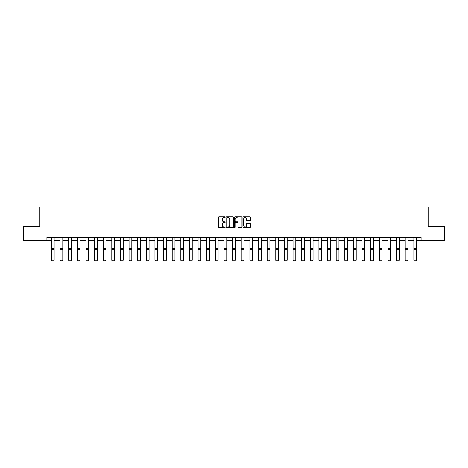 <?xml version="1.0" encoding="UTF-8"?>
<svg xmlns="http://www.w3.org/2000/svg" width="468" height="468" viewBox="0 0 468 468"><rect width="100%" height="100%" fill="white"/><g stroke="black" fill="none" stroke-linecap="round" stroke-linejoin="round"><path stroke-width="0.7" d="M225.149 217.175A0.38 0.38 0 0 0 224.769 216.795L219.001 216.795A0.544 0.544 0 0 0 218.457 217.339L218.457 227.115A0.544 0.544 0 0 0 219.001 227.659L224.769 227.659A0.38 0.38 0 0 0 225.149 227.278A0.38 0.38 0 0 0 224.769 226.898L224.02 226.898A1.737 1.737 0 0 1 222.282 225.161L222.282 224.342A1.737 1.737 0 0 1 224.02 222.604L224.769 222.604A0.38 0.38 0 0 0 225.149 222.224A0.38 0.38 0 0 0 224.769 221.844L224.02 221.844A1.737 1.737 0 0 1 222.282 220.106L222.282 219.293A1.737 1.737 0 0 1 224.02 217.556L224.769 217.556A0.38 0.38 0 0 0 225.149 217.175M249.871 220.627A0.544 0.544 0 0 0 250.409 220.083L250.409 217.339A0.544 0.544 0 0 0 249.871 216.795L243.459 216.795A0.544 0.544 0 0 0 242.921 217.339L242.921 227.115A0.544 0.544 0 0 0 243.459 227.659L249.871 227.659A0.544 0.544 0 0 0 250.409 227.115L250.409 223.803A0.544 0.544 0 0 0 249.871 223.259L247.127 223.259A0.544 0.544 0 0 0 246.583 223.803L246.583 225.441A1.451 1.451 0 0 1 245.133 226.898A1.451 1.451 0 0 1 243.682 225.441L243.682 219.006A1.451 1.451 0 0 1 245.133 217.556A1.451 1.451 0 0 1 246.583 219.006L246.583 220.083A0.544 0.544 0 0 0 247.127 220.627L249.871 220.627M46.911 240.207L23.4 240.207L23.4 226.377L39.885 226.377L39.885 207.014L428.115 207.014L428.115 226.377L444.6 226.377L444.6 240.207L421.089 240.207L421.089 237.44L46.911 237.44L46.911 240.207L51.392 240.207M233.526 217.339A0.544 0.544 0 0 0 232.982 216.795L226.576 216.795A0.544 0.544 0 0 0 226.032 217.339L226.032 227.115A0.544 0.544 0 0 0 226.576 227.659L232.982 227.659A0.544 0.544 0 0 0 233.526 227.115L233.526 217.339M235.018 216.795L241.424 216.795A0.544 0.544 0 0 1 241.968 217.339L241.968 227.115A0.544 0.544 0 0 1 241.424 227.659L238.686 227.659A0.544 0.544 0 0 1 238.142 227.115L238.142 223.148A0.544 0.544 0 0 0 237.598 222.604L235.778 222.604A0.544 0.544 0 0 0 235.234 223.148L235.234 227.278A0.38 0.38 0 0 1 234.854 227.659A0.38 0.38 0 0 1 234.474 227.278L234.474 217.339A0.544 0.544 0 0 1 235.018 216.795M54.159 240.207L60.021 240.207M62.788 240.207L68.65 240.207M71.417 240.207L77.278 240.207M80.046 240.207L85.913 240.207M88.674 240.207L94.542 240.207M97.309 240.207L103.171 240.207M105.938 240.207L111.799 240.207M114.566 240.207L120.428 240.207M123.195 240.207L129.057 240.207M131.824 240.207L137.691 240.207M140.453 240.207L146.32 240.207M149.087 240.207L154.949 240.207M157.716 240.207L163.578 240.207M166.345 240.207L172.206 240.207M174.974 240.207L180.841 240.207M183.602 240.207L189.47 240.207M192.237 240.207L198.099 240.207M200.866 240.207L206.727 240.207M209.494 240.207L215.356 240.207M218.123 240.207L223.985 240.207M226.752 240.207L232.619 240.207M235.381 240.207L241.248 240.207M244.015 240.207L249.877 240.207M252.644 240.207L258.506 240.207M261.273 240.207L267.134 240.207M269.901 240.207L275.763 240.207M278.53 240.207L284.398 240.207M287.159 240.207L293.026 240.207M295.794 240.207L301.655 240.207M304.422 240.207L310.284 240.207M313.051 240.207L318.913 240.207M321.68 240.207L327.547 240.207M330.309 240.207L336.176 240.207M338.943 240.207L344.805 240.207M347.572 240.207L353.434 240.207M356.201 240.207L362.062 240.207M364.829 240.207L370.691 240.207M373.458 240.207L379.326 240.207M382.087 240.207L387.954 240.207M390.721 240.207L396.583 240.207M399.35 240.207L405.212 240.207M407.979 240.207L413.841 240.207M416.608 240.207L421.089 240.207M227.173 217.556A0.38 0.38 0 0 0 226.793 217.936L226.793 226.518A0.38 0.38 0 0 0 227.173 226.898L227.957 226.898A1.737 1.737 0 0 0 229.694 225.161L229.694 219.293A1.737 1.737 0 0 0 227.957 217.556L227.173 217.556M238.142 219.036A1.451 1.451 0 0 0 236.685 217.585A1.451 1.451 0 0 0 235.234 219.036L235.234 221.305A0.544 0.544 0 0 0 235.778 221.844L237.598 221.844A0.544 0.544 0 0 0 238.142 221.305L238.142 219.036M51.392 260.302L51.808 260.986L51.392 260.196L54.159 260.196L53.744 260.986L51.808 260.945L53.744 260.986M54.159 238.042L51.392 238.042L51.392 237.451L54.159 237.451L54.159 260.196L53.744 260.945M51.392 238.042L51.392 260.196L51.808 260.945M60.021 260.302L60.436 260.986L60.021 260.196L62.788 260.196L62.373 260.986L60.436 260.945L62.373 260.986M68.65 260.302L69.065 260.986L68.65 260.196L71.417 260.196L71.001 260.986L69.065 260.945L71.001 260.986M62.788 238.042L60.021 238.042L60.021 237.451L62.788 237.451L62.788 260.196L62.373 260.945M60.021 238.042L60.021 260.196L60.436 260.945M71.417 238.042L68.65 238.042L68.65 237.451L71.417 237.451L71.417 260.196L71.001 260.945M68.65 238.042L68.65 260.196L69.065 260.945M77.278 260.302L77.694 260.986L77.278 260.196L80.046 260.196L79.63 260.986L77.694 260.945L79.63 260.986M85.913 260.302L86.328 260.986L85.913 260.196L88.674 260.196L88.259 260.986L86.328 260.945L88.259 260.986M94.542 260.302L94.957 260.986L94.542 260.196L97.309 260.196L96.894 260.986L94.957 260.945L96.894 260.986M80.046 238.042L77.278 238.042L77.278 237.451L80.046 237.451L80.046 260.196L79.63 260.945M77.278 238.042L77.278 260.196L77.694 260.945M88.674 238.042L85.913 238.042L85.913 237.451L88.674 237.451L88.674 260.196L88.259 260.945M85.913 238.042L85.913 260.196L86.328 260.945M97.309 238.042L94.542 238.042L94.542 237.451L97.309 237.451L97.309 260.196L96.894 260.945M94.542 238.042L94.542 260.196L94.957 260.945M103.171 260.302L103.586 260.986L103.171 260.196L105.938 260.196L105.522 260.986L103.586 260.945L105.522 260.986M105.938 238.042L103.171 238.042L103.171 237.451L105.938 237.451L105.938 260.196L105.522 260.945M103.171 238.042L103.171 260.196L103.586 260.945M111.799 260.302L112.215 260.986L111.799 260.196L114.566 260.196L114.151 260.986L112.215 260.945L114.151 260.986M114.566 238.042L111.799 238.042L111.799 237.451L114.566 237.451L114.566 260.196L114.151 260.945M111.799 238.042L111.799 260.196L112.215 260.945M120.428 260.302L120.843 260.986L120.428 260.196L123.195 260.196L122.78 260.986L120.843 260.945L122.78 260.986M123.195 238.042L120.428 238.042L120.428 237.451L123.195 237.451L123.195 260.196L122.78 260.945M120.428 238.042L120.428 260.196L120.843 260.945M129.057 260.302L129.472 260.986L129.057 260.196L131.824 260.196L131.409 260.986L129.472 260.945L131.409 260.986M131.824 238.042L129.057 238.042L129.057 237.451L131.824 237.451L131.824 260.196L131.409 260.945M129.057 238.042L129.057 260.196L129.472 260.945M137.691 260.302L138.107 260.986L137.691 260.196L140.453 260.196L140.043 260.986L138.107 260.945L140.043 260.986M140.453 238.042L137.691 238.042L137.691 237.451L140.453 237.451L140.453 260.196L140.043 260.945M137.691 238.042L137.691 260.196L138.107 260.945M146.32 260.302L146.736 260.986L146.32 260.196L149.087 260.196L148.672 260.986L146.736 260.945L148.672 260.986M149.087 238.042L146.32 238.042L146.32 237.451L149.087 237.451L149.087 260.196L148.672 260.945M146.32 238.042L146.32 260.196L146.736 260.945M154.949 260.302L155.364 260.986L154.949 260.196L157.716 260.196L157.301 260.986L155.364 260.945L157.301 260.986M157.716 238.042L154.949 238.042L154.949 237.451L157.716 237.451L157.716 260.196L157.301 260.945M154.949 238.042L154.949 260.196L155.364 260.945M163.578 260.302L163.993 260.986L163.578 260.196L166.345 260.196L165.929 260.986L163.993 260.945L165.929 260.986M166.345 238.042L163.578 238.042L163.578 237.451L166.345 237.451L166.345 260.196L165.929 260.945M163.578 238.042L163.578 260.196L163.993 260.945M172.206 260.302L172.622 260.986L172.206 260.196L174.974 260.196L174.558 260.986L172.622 260.945L174.558 260.986M174.974 238.042L172.206 238.042L172.206 237.451L174.974 237.451L174.974 260.196L174.558 260.945M172.206 238.042L172.206 260.196L172.622 260.945M180.841 260.302L181.251 260.986L180.841 260.196L183.602 260.196L183.187 260.986L181.251 260.945L183.187 260.986M183.602 238.042L180.841 238.042L180.841 237.451L183.602 237.451L183.602 260.196L183.187 260.945M180.841 238.042L180.841 260.196L181.251 260.945M189.47 260.302L189.885 260.986L189.47 260.196L192.237 260.196L191.821 260.986L189.885 260.945L191.821 260.986M192.237 238.042L189.47 238.042L189.47 237.451L192.237 237.451L192.237 260.196L191.821 260.945M189.47 238.042L189.47 260.196L189.885 260.945M198.099 260.302L198.514 260.986L198.099 260.196L200.866 260.196L200.45 260.986L198.514 260.945L200.45 260.986M200.866 238.042L198.099 238.042L198.099 237.451L200.866 237.451L200.866 260.196L200.45 260.945M198.099 238.042L198.099 260.196L198.514 260.945M206.727 260.302L207.143 260.986L206.727 260.196L209.494 260.196L209.079 260.986L207.143 260.945L209.079 260.986M209.494 238.042L206.727 238.042L206.727 237.451L209.494 237.451L209.494 260.196L209.079 260.945M206.727 238.042L206.727 260.196L207.143 260.945M215.356 260.302L215.771 260.986L215.356 260.196L218.123 260.196L217.708 260.986L215.771 260.945L217.708 260.986M218.123 238.042L215.356 238.042L215.356 237.451L218.123 237.451L218.123 260.196L217.708 260.945M215.356 238.042L215.356 260.196L215.771 260.945M223.985 260.302L224.4 260.986L223.985 260.196L226.752 260.196L226.336 260.986L224.4 260.945L226.336 260.986M226.752 238.042L223.985 238.042L223.985 237.451L226.752 237.451L226.752 260.196L226.336 260.945M223.985 238.042L223.985 260.196L224.4 260.945M232.619 260.302L233.035 260.986L232.619 260.196L235.381 260.196L234.965 260.986L233.035 260.945L234.965 260.986M235.381 238.042L232.619 238.042L232.619 237.451L235.381 237.451L235.381 260.196L234.965 260.945M232.619 238.042L232.619 260.196L233.035 260.945M241.248 260.302L241.663 260.986L241.248 260.196L244.015 260.196L243.6 260.986L241.663 260.945L243.6 260.986M244.015 238.042L241.248 238.042L241.248 237.451L244.015 237.451L244.015 260.196L243.6 260.945M241.248 238.042L241.248 260.196L241.663 260.945M249.877 260.302L250.292 260.986L249.877 260.196L252.644 260.196L252.229 260.986L250.292 260.945L252.229 260.986M252.644 238.042L249.877 238.042L249.877 237.451L252.644 237.451L252.644 260.196L252.229 260.945M249.877 238.042L249.877 260.196L250.292 260.945M258.506 260.302L258.921 260.986L258.506 260.196L261.273 260.196L260.857 260.986L258.921 260.945L260.857 260.986M261.273 238.042L258.506 238.042L258.506 237.451L261.273 237.451L261.273 260.196L260.857 260.945M258.506 238.042L258.506 260.196L258.921 260.945M267.134 260.302L267.55 260.986L267.134 260.196L269.901 260.196L269.486 260.986L267.55 260.945L269.486 260.986M269.901 238.042L267.134 238.042L267.134 237.451L269.901 237.451L269.901 260.196L269.486 260.945M267.134 238.042L267.134 260.196L267.55 260.945M275.763 260.302L276.178 260.986L275.763 260.196L278.53 260.196L278.115 260.986L276.178 260.945L278.115 260.986M278.53 238.042L275.763 238.042L275.763 237.451L278.53 237.451L278.53 260.196L278.115 260.945M275.763 238.042L275.763 260.196L276.178 260.945M284.398 260.302L284.813 260.986L284.398 260.196L287.159 260.196L286.749 260.986L284.813 260.945L286.749 260.986M287.159 238.042L284.398 238.042L284.398 237.451L287.159 237.451L287.159 260.196L286.749 260.945M284.398 238.042L284.398 260.196L284.813 260.945M293.026 260.302L293.442 260.986L293.026 260.196L295.794 260.196L295.378 260.986L293.442 260.945L295.378 260.986M295.794 238.042L293.026 238.042L293.026 237.451L295.794 237.451L295.794 260.196L295.378 260.945M293.026 238.042L293.026 260.196L293.442 260.945M301.655 260.302L302.071 260.986L301.655 260.196L304.422 260.196L304.007 260.986L302.071 260.945L304.007 260.986M304.422 238.042L301.655 238.042L301.655 237.451L304.422 237.451L304.422 260.196L304.007 260.945M301.655 238.042L301.655 260.196L302.071 260.945M310.284 260.302L310.699 260.986L310.284 260.196L313.051 260.196L312.636 260.986L310.699 260.945L312.636 260.986M313.051 238.042L310.284 238.042L310.284 237.451L313.051 237.451L313.051 260.196L312.636 260.945M310.284 238.042L310.284 260.196L310.699 260.945M318.913 260.302L319.328 260.986L318.913 260.196L321.68 260.196L321.264 260.986L319.328 260.945L321.264 260.986M321.68 238.042L318.913 238.042L318.913 237.451L321.68 237.451L321.68 260.196L321.264 260.945M318.913 238.042L318.913 260.196L319.328 260.945M327.547 260.302L327.957 260.986L327.547 260.196L330.309 260.196L329.893 260.986L327.957 260.945L329.893 260.986M330.309 238.042L327.547 238.042L327.547 237.451L330.309 237.451L330.309 260.196L329.893 260.945M327.547 238.042L327.547 260.196L327.957 260.945M336.176 260.302L336.591 260.986L336.176 260.196L338.943 260.196L338.528 260.986L336.591 260.945L338.528 260.986M338.943 238.042L336.176 238.042L336.176 237.451L338.943 237.451L338.943 260.196L338.528 260.945M336.176 238.042L336.176 260.196L336.591 260.945M344.805 260.302L345.22 260.986L344.805 260.196L347.572 260.196L347.157 260.986L345.22 260.945L347.157 260.986M347.572 238.042L344.805 238.042L344.805 237.451L347.572 237.451L347.572 260.196L347.157 260.945M344.805 238.042L344.805 260.196L345.22 260.945M353.434 260.302L353.849 260.986L353.434 260.196L356.201 260.196L355.785 260.986L353.849 260.945L355.785 260.986M356.201 238.042L353.434 238.042L353.434 237.451L356.201 237.451L356.201 260.196L355.785 260.945M353.434 238.042L353.434 260.196L353.849 260.945M362.062 260.302L362.478 260.986L362.062 260.196L364.829 260.196L364.414 260.986L362.478 260.945L364.414 260.986M364.829 238.042L362.062 238.042L362.062 237.451L364.829 237.451L364.829 260.196L364.414 260.945M362.062 238.042L362.062 260.196L362.478 260.945M370.691 260.302L371.106 260.986L370.691 260.196L373.458 260.196L373.043 260.986L371.106 260.945L373.043 260.986M373.458 238.042L370.691 238.042L370.691 237.451L373.458 237.451L373.458 260.196L373.043 260.945M370.691 238.042L370.691 260.196L371.106 260.945M379.326 260.302L379.741 260.986L379.326 260.196L382.087 260.196L381.672 260.986L379.741 260.945L381.672 260.986M382.087 238.042L379.326 238.042L379.326 237.451L382.087 237.451L382.087 260.196L381.672 260.945M379.326 238.042L379.326 260.196L379.741 260.945M387.954 260.302L388.37 260.986L387.954 260.196L390.721 260.196L390.306 260.986L388.37 260.945L390.306 260.986M390.721 238.042L387.954 238.042L387.954 237.451L390.721 237.451L390.721 260.196L390.306 260.945M387.954 238.042L387.954 260.196L388.37 260.945M396.583 260.302L396.999 260.986L396.583 260.196L399.35 260.196L398.935 260.986L396.999 260.945L398.935 260.986M399.35 238.042L396.583 238.042L396.583 237.451L399.35 237.451L399.35 260.196L398.935 260.945M396.583 238.042L396.583 260.196L396.999 260.945M405.212 260.302L405.627 260.986L405.212 260.196L407.979 260.196L407.564 260.986L405.627 260.945L407.564 260.986M407.979 238.042L405.212 238.042L405.212 237.451L407.979 237.451L407.979 260.196L407.564 260.945M405.212 238.042L405.212 260.196L405.627 260.945M413.841 260.302L414.256 260.986L413.841 260.196L416.608 260.196L416.192 260.986L414.256 260.945L416.192 260.986M416.608 238.042L413.841 238.042L413.841 237.451L416.608 237.451L416.608 260.196L416.192 260.945M413.841 238.042L413.841 260.196L414.256 260.945M54.159 248.496L51.392 248.496M54.159 249.543L51.392 249.543M62.788 248.496L60.021 248.496M62.788 249.543L60.021 249.543M71.417 248.496L68.65 248.496M71.417 249.543L68.65 249.543M80.046 248.496L77.278 248.496M80.046 249.543L77.278 249.543M88.674 248.496L85.913 248.496M88.674 249.543L85.913 249.543M97.309 248.496L94.542 248.496M97.309 249.543L94.542 249.543M105.938 248.496L103.171 248.496M105.938 249.543L103.171 249.543M114.566 248.496L111.799 248.496M114.566 249.543L111.799 249.543M123.195 248.496L120.428 248.496M123.195 249.543L120.428 249.543M131.824 248.496L129.057 248.496M131.824 249.543L129.057 249.543M140.453 248.496L137.691 248.496M140.453 249.543L137.691 249.543M149.087 248.496L146.32 248.496M149.087 249.543L146.32 249.543M157.716 248.496L154.949 248.496M157.716 249.543L154.949 249.543M166.345 248.496L163.578 248.496M166.345 249.543L163.578 249.543M174.974 248.496L172.206 248.496M174.974 249.543L172.206 249.543M183.602 248.496L180.841 248.496M183.602 249.543L180.841 249.543M192.237 248.496L189.47 248.496M192.237 249.543L189.47 249.543M200.866 248.496L198.099 248.496M200.866 249.543L198.099 249.543M209.494 248.496L206.727 248.496M209.494 249.543L206.727 249.543M218.123 248.496L215.356 248.496M218.123 249.543L215.356 249.543M226.752 248.496L223.985 248.496M226.752 249.543L223.985 249.543M235.381 248.496L232.619 248.496M235.381 249.543L232.619 249.543M244.015 248.496L241.248 248.496M244.015 249.543L241.248 249.543M252.644 248.496L249.877 248.496M252.644 249.543L249.877 249.543M261.273 248.496L258.506 248.496M261.273 249.543L258.506 249.543M269.901 248.496L267.134 248.496M269.901 249.543L267.134 249.543M278.53 248.496L275.763 248.496M278.53 249.543L275.763 249.543M287.159 248.496L284.398 248.496M287.159 249.543L284.398 249.543M295.794 248.496L293.026 248.496M295.794 249.543L293.026 249.543M304.422 248.496L301.655 248.496M304.422 249.543L301.655 249.543M313.051 248.496L310.284 248.496M313.051 249.543L310.284 249.543M321.68 248.496L318.913 248.496M321.68 249.543L318.913 249.543M330.309 248.496L327.547 248.496M330.309 249.543L327.547 249.543M338.943 248.496L336.176 248.496M338.943 249.543L336.176 249.543M347.572 248.496L344.805 248.496M347.572 249.543L344.805 249.543M356.201 248.496L353.434 248.496M356.201 249.543L353.434 249.543M364.829 248.496L362.062 248.496M364.829 249.543L362.062 249.543M373.458 248.496L370.691 248.496M373.458 249.543L370.691 249.543M382.087 248.496L379.326 248.496M382.087 249.543L379.326 249.543M390.721 248.496L387.954 248.496M390.721 249.543L387.954 249.543M399.35 248.496L396.583 248.496M399.35 249.543L396.583 249.543M407.979 248.496L405.212 248.496M407.979 249.543L405.212 249.543M416.608 248.496L413.841 248.496M416.608 249.543L413.841 249.543"/></g></svg>
